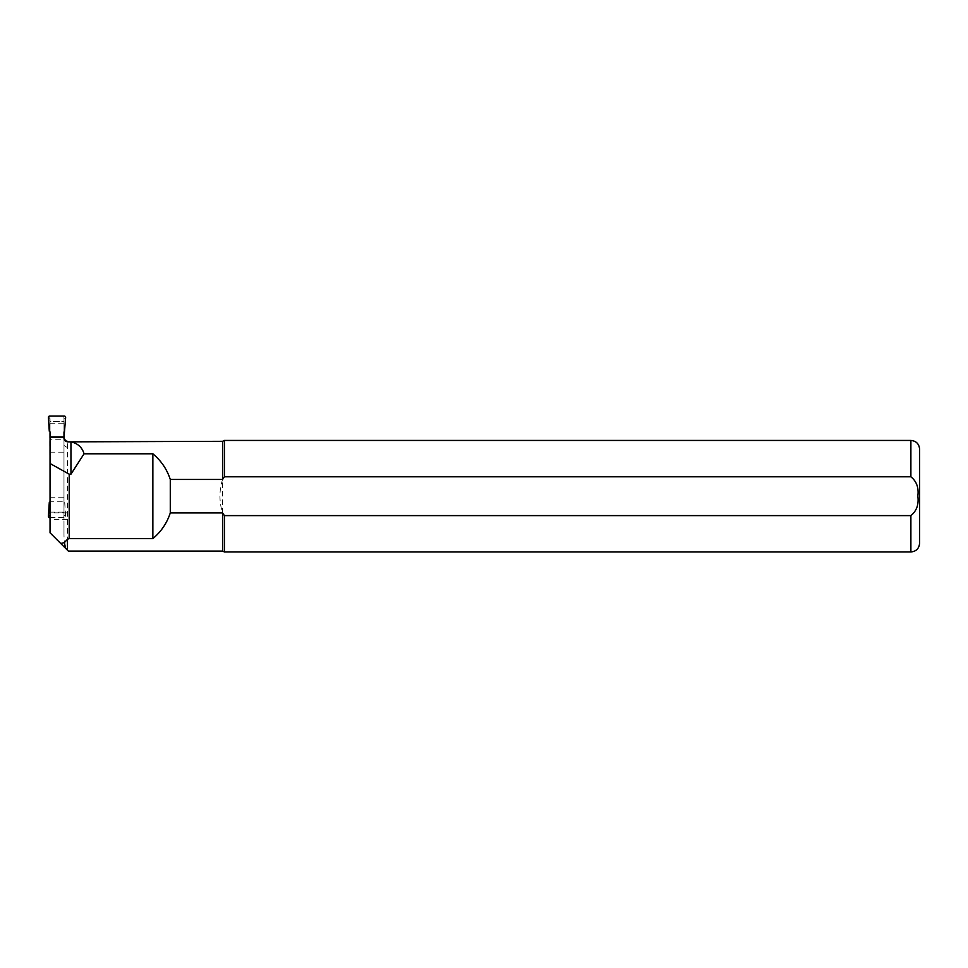 <?xml version="1.0" encoding="UTF-8"?>
<svg xmlns="http://www.w3.org/2000/svg" width="968" height="968" viewBox="0 0 968 968"><rect width="100%" height="100%" fill="white"/><g stroke="black" fill="none" stroke-linecap="round" stroke-linejoin="round"><path stroke-width="0.73" stroke-dasharray="4.84 3.63" d="M49.791 416.034L50.046 501.787L63.985 501.787L63.985 418.599L63.985 430.954L64.747 431.196M50.046 501.787L50.046 421.612L63.985 421.624L63.985 430.954M63.985 437.996L63.985 515.158L63.985 502.791L64.747 502.561L63.985 501.787L63.985 502.791M50.046 431.97L50.046 418.599M50.046 497.721L63.985 497.721M50.227 416.313L64.251 416.034M63.985 418.599L63.815 416.313M50.046 517.711L64.251 517.711A1.416 1.391 -148.2 0 0 65.63 516.246L64.747 502.561M50.046 452.165L63.985 452.165M50.046 512.132L63.985 512.132M50.227 517.444L64.251 517.711M63.985 515.158L63.815 517.444M49.283 431.196L50.046 430.954M63.985 437.318L63.985 443.09C64.033 445.449 65.195 446.865 67.47 447.325L67.47 441.311L64.299 439.254L50.046 439.254M63.985 534.324L63.985 421.612L50.046 421.612L50.046 532.787L65.509 548.263C64.566 545.408 64.057 540.761 63.985 534.324L63.985 443.09M65.509 548.263L68.341 551.094M224.431 551.966L224.431 515.605L910.888 515.605C916.599 511.031 918.922 504.618 917.858 496.33C918.959 487.957 916.635 481.447 910.888 476.788L224.431 476.788L222.567 479.462L222.567 441.311M222.567 479.462C219.095 490.619 219.095 501.775 222.567 512.931L222.567 479.462M222.567 551.094L222.567 512.931M224.431 476.788L224.431 440.44M50.046 423.21L63.985 423.21M67.47 550.223L67.47 441.311M67.47 512.822L50.046 512.822M67.47 519.393L50.046 519.393M49.985 418.491L48.4 417.51M65.63 417.51L64.045 418.491M65.63 516.246L64.045 515.254M910.888 476.788L910.888 440.44M910.888 551.966L910.888 515.605M64.057 438.492L63.985 437.887"/><path stroke-width="1.45" d="M50.046 463.515L50.046 431.97L49.283 431.196L48.4 417.51A1.416 1.391 -148.2 0 1 49.791 416.034L64.251 416.034A1.416 1.391 148.2 0 1 65.63 417.51L63.985 437.996C63.936 440.016 65.098 441.299 67.47 441.856L70.954 441.856L70.954 474.175L69.212 474.175L50.046 463.515L50.046 532.787L60.754 543.496L64.42 542.564L67.47 539.261L69.212 538.607L69.212 474.175M50.046 501.787L49.283 502.561L48.4 516.246A1.416 1.391 148.2 0 0 49.791 517.711L50.046 517.711M50.046 517.432L50.046 515.158M49.283 502.561L50.046 502.791M63.985 431.97L63.985 437.318L50.046 437.318M69.212 538.607L152.859 538.607L152.859 453.786C161.124 460.683 166.932 469.238 170.283 479.462L222.567 479.462L224.431 476.788L910.888 476.788C916.599 481.362 918.922 487.787 917.858 496.064C918.959 504.437 916.635 510.959 910.888 515.605L224.431 515.605L222.567 512.931L222.567 551.094L68.341 551.094L60.754 543.496M152.859 453.786L84.059 453.786C82.111 447.337 77.742 443.356 70.954 441.856M67.47 441.856L222.567 441.311L222.567 479.462M222.567 551.094L224.431 551.966L224.431 515.605L222.567 512.931L170.283 512.931C166.932 523.156 161.124 531.71 152.859 538.607M64.42 542.564L65.509 548.263M64.299 439.254L63.985 437.826C65.461 441.033 66.623 442.194 67.47 441.311M170.283 479.462L170.283 512.931M919.6 449.152L919.6 543.254L919.6 449.152C919.08 443.852 916.176 440.948 910.888 440.44L224.431 440.44L224.431 476.788M70.954 474.175L84.059 453.786M49.985 515.254L48.4 516.246M67.47 539.261L67.47 550.223M910.888 440.44L910.888 476.788M910.888 515.605L910.888 551.966L224.431 551.966M222.567 441.311L224.431 440.44M910.888 551.966C916.176 551.445 919.08 548.541 919.6 543.254M50.046 436.943L63.985 436.943"/></g></svg>
